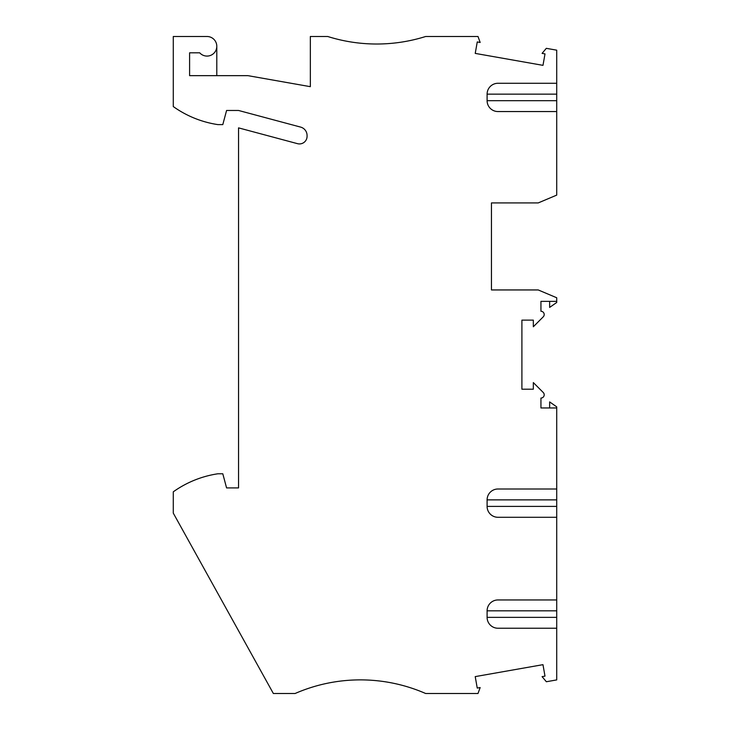<?xml version="1.0" encoding="UTF-8"?>
<svg xmlns="http://www.w3.org/2000/svg" width="730" height="730" viewBox="0 0 730 730"><rect width="100%" height="100%" fill="white"/><g stroke="black" fill="none" stroke-linecap="round" stroke-linejoin="round"><path stroke-width="1.09" d="M556.716 100.676L556.716 111.553L497.979 111.553A10.877 10.877 0 0 1 487.102 100.676L556.716 100.676L556.716 50.169L546.314 48.335L542.089 53.372L545.009 53.892L542.983 65.353L475.23 53.4L477.256 41.938L480.167 42.459L478.004 36.5L425.645 36.5A163.164 163.164 0 0 1 327.743 36.5L310.341 36.5L310.341 86.669L247.917 75.655L189.599 75.655L189.599 52.816L199.71 52.816A9.791 9.791 0 0 0 215.943 50.288A9.791 9.791 0 0 0 207.001 36.5L173.284 36.5L173.284 106.562A103.341 103.341 0 0 0 217.878 124.611L222.796 124.611L226.583 110.467L238.546 110.467L300.623 127.102A8.705 8.705 0 0 1 307.075 135.506L307.075 136.309A7.61 7.61 0 0 1 297.493 143.664L238.546 127.869L238.546 487.914L226.583 487.914L222.796 473.779L217.878 473.779A103.341 103.341 0 0 0 173.284 491.819L173.284 513.126L273.358 693.5L295.112 693.5A163.164 163.164 0 0 1 425.645 693.5L477.995 693.5L480.158 687.56L477.238 688.071L475.221 676.61L542.974 664.665L544.991 676.126L542.08 676.637L546.359 681.738L556.716 679.913L556.716 617.361L487.102 617.361A10.877 10.877 0 0 0 497.979 628.238L556.716 628.238M549.644 301.362L549.644 307.421L556.716 302.466L556.716 301.362L540.939 301.362L540.939 311.263A3.267 3.267 0 0 1 543.248 316.829L533.329 326.757L533.329 320.132L521.904 320.132L521.904 389.2L533.329 389.2L533.329 382.584L543.248 392.503A3.267 3.267 0 0 1 540.939 398.069L540.939 407.97L556.716 407.97L556.716 406.865L549.644 401.911L549.644 407.97M491.454 255.682L491.454 289.947L538.22 289.947L556.716 297.758L556.716 301.362M491.454 237.186L491.454 202.922L538.22 202.922L556.716 195.111L556.716 111.553M491.454 289.947L491.454 202.922M556.716 83.275L497.979 83.275A10.877 10.877 0 0 0 487.102 94.152L487.102 100.676M216.792 75.655L216.792 46.291M556.716 489L497.979 489A10.877 10.877 0 0 0 487.102 499.877L556.716 499.877L556.716 407.97M556.716 499.877L556.716 506.41L487.102 506.41A10.877 10.877 0 0 0 497.979 517.287L556.716 517.287L556.716 506.41M556.716 599.951L497.979 599.951A10.877 10.877 0 0 0 487.102 610.827L556.716 610.827L556.716 517.287M556.716 610.827L556.716 617.361M487.102 610.827L487.102 617.361M487.102 499.877L487.102 506.41M556.716 94.152L487.102 94.152"/></g></svg>
